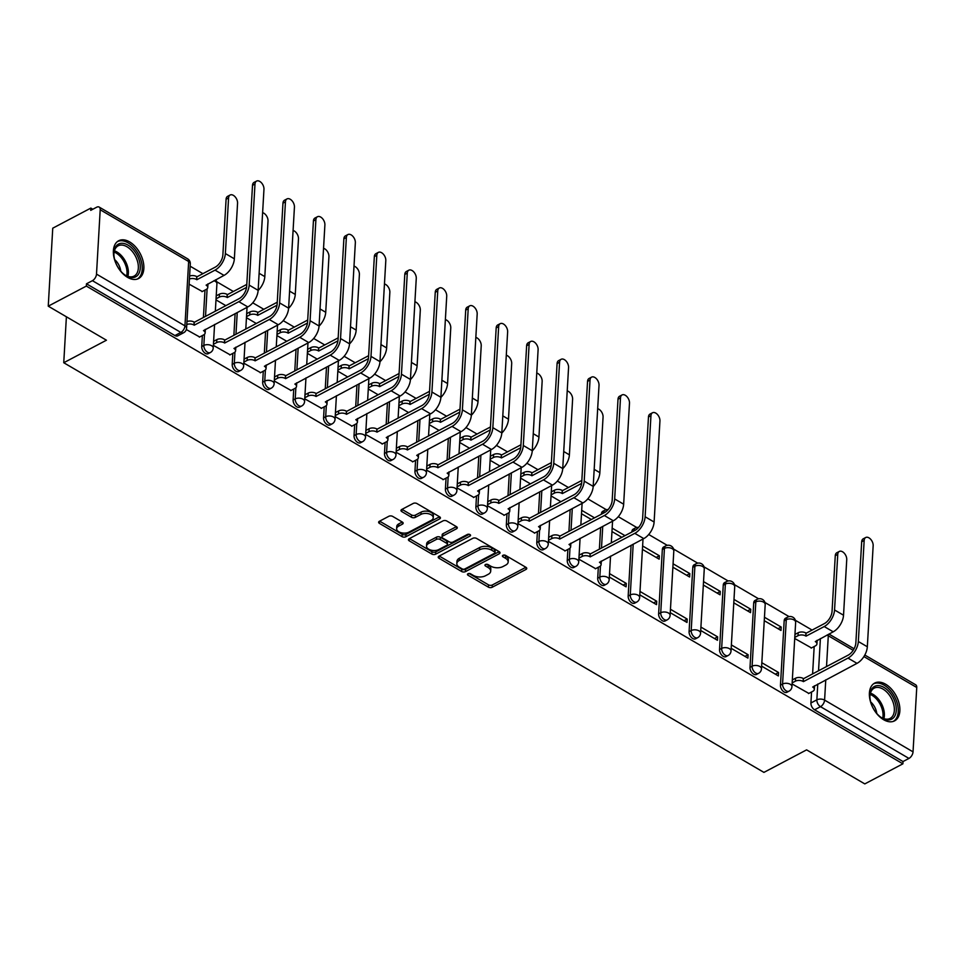 <?xml version="1.0" encoding="UTF-8"?>
<svg xmlns="http://www.w3.org/2000/svg" width="965" height="965" viewBox="0 0 965 965"><rect width="100%" height="100%" fill="white"/><g stroke="black" fill="none" stroke-linecap="round" stroke-linejoin="round"><path stroke-width="1.45" d="M467.989 573.741A1.882 1.049 -176.7 0 0 467.458 574.416A1.882 1.049 -176.7 0 0 468.013 575.224L488.374 587.142A2.69 1.496 -176.7 0 0 492.174 587.263L525.997 569.434A2.69 1.496 -176.7 0 0 526.757 568.469A2.69 1.496 -176.7 0 0 525.961 567.323L505.6 555.406A1.882 1.049 -176.7 0 0 502.934 555.309A1.882 1.049 -176.7 0 0 502.403 555.997A1.882 1.049 -176.7 0 0 502.958 556.793L505.6 558.337A8.601 4.777 -176.7 0 1 508.169 562.004A8.601 4.777 -176.7 0 1 505.72 565.092L502.898 566.576A8.601 4.777 -176.7 0 1 490.751 566.166L488.121 564.621A1.882 1.049 -176.7 0 0 485.467 564.525A1.882 1.049 -176.7 0 0 484.925 565.213A1.882 1.049 -176.7 0 0 485.492 566.009L488.121 567.553A8.601 4.777 -176.7 0 1 490.69 571.22A8.601 4.777 -176.7 0 1 488.242 574.308L485.431 575.791A8.601 4.777 -176.7 0 1 473.284 575.381L470.643 573.837A1.882 1.049 -176.7 0 0 467.989 573.741M883.614 719.709A21.351 13.076 62.2 0 0 894.591 720.855A21.351 13.076 62.2 0 0 899.115 703.497A21.351 13.076 62.2 0 0 885.653 684.233A21.351 13.076 62.2 0 0 874.676 683.087A21.351 13.076 62.2 0 0 870.153 700.457A21.351 13.076 62.2 0 0 883.614 719.709M127.597 277.377A21.351 13.076 62.2 0 0 138.574 278.535A21.351 13.076 62.2 0 0 143.097 261.165A21.351 13.076 62.2 0 0 129.636 241.913A21.351 13.076 62.2 0 0 118.659 240.755A21.351 13.076 62.2 0 0 114.135 258.125A21.351 13.076 62.2 0 0 127.597 277.377M392.671 516.408A2.69 1.496 -176.7 0 0 388.871 516.275L379.39 521.281A2.69 1.496 -176.7 0 0 378.618 522.246A2.69 1.496 -176.7 0 0 379.426 523.392L402.043 536.624A2.69 1.496 -176.7 0 0 405.831 536.757L439.654 518.917A2.69 1.496 -176.7 0 0 440.426 517.952A2.69 1.496 -176.7 0 0 439.618 516.806L417.001 503.573A2.69 1.496 -176.7 0 0 413.213 503.441L401.742 509.484A2.69 1.496 -176.7 0 0 400.982 510.449A2.69 1.496 -176.7 0 0 401.778 511.595L411.464 517.264A2.69 1.496 -176.7 0 0 415.252 517.397L420.945 514.393A7.189 3.993 -176.7 0 1 428.882 513.838A7.189 3.993 -176.7 0 1 433.249 517.807A7.189 3.993 -176.7 0 1 431.198 520.388L408.931 532.137A7.189 3.993 -176.7 0 1 400.982 532.692A7.189 3.993 -176.7 0 1 396.627 528.724A7.189 3.993 -176.7 0 1 398.678 526.142L402.381 524.176A2.69 1.496 -176.7 0 0 403.153 523.211A2.69 1.496 -176.7 0 0 402.345 522.065L392.671 516.408M902.89 763.822L864.797 783.906L806.607 749.865L763.918 772.386L63.75 362.731L106.439 340.211L48.25 306.17L86.343 286.086L902.89 763.822L903.011 761.554L908.946 758.418L820.503 706.67A5.476 3.353 -117.8 0 1 816.86 699.842L817.765 684.04M438.991 556.154A2.69 1.496 -176.7 0 0 438.219 557.119A2.69 1.496 -176.7 0 0 439.027 558.265L461.644 571.497A2.69 1.496 -176.7 0 0 465.444 571.63L499.255 553.789A2.69 1.496 -176.7 0 0 500.027 552.824A2.69 1.496 -176.7 0 0 499.219 551.678L476.601 538.446A2.69 1.496 -176.7 0 0 472.814 538.313L438.991 556.154M431.838 554.055L409.22 540.822A2.69 1.496 -176.7 0 1 408.424 539.676A2.69 1.496 -176.7 0 1 409.184 538.711L443.007 520.883A2.69 1.496 -176.7 0 1 446.807 521.016L456.481 526.673A2.69 1.496 -176.7 0 1 457.289 527.819A2.69 1.496 -176.7 0 1 456.517 528.784L442.802 536.021A2.69 1.496 -176.7 0 0 442.042 536.986A2.69 1.496 -176.7 0 0 442.839 538.132L449.268 541.884A2.69 1.496 -176.7 0 0 453.055 542.016L467.337 534.489A1.882 1.049 -176.7 0 1 469.412 534.345A1.882 1.049 -176.7 0 1 470.558 535.382A1.882 1.049 -176.7 0 1 470.015 536.058L435.637 554.187A2.69 1.496 -176.7 0 1 431.838 554.055L431.97 551.787L409.425 538.591M48.25 306.17L52.749 228.186L90.843 208.09L92.821 209.26M812.096 630.085L795.401 620.314M789.068 616.611L764.943 602.498M758.611 598.795L734.486 584.681M728.153 580.978L704.028 566.853M697.695 563.15L673.57 549.037M667.237 545.334L648.721 534.501M636.779 527.505L618.263 516.673M606.322 509.689L587.806 498.857M568.421 487.518L557.348 481.04M537.963 469.69L526.878 463.212M507.506 451.873L496.42 445.396M477.036 434.057L465.962 427.567M446.578 416.229L435.505 409.751M416.12 398.412L405.047 391.935M385.662 380.596L374.589 374.106M355.204 362.768L344.131 356.29M324.747 344.951L313.673 338.462M294.289 327.123L283.203 320.645M263.831 309.307L252.746 302.829M233.373 291.49L216.679 281.72M202.903 273.662L190.153 266.207M86.343 286.086L86.476 283.807L92.411 280.682A5.476 3.088 -59.7 0 0 96.5 274.108L100.203 209.767A5.476 3.088 -59.7 0 0 99.142 207.065A5.476 3.088 -59.7 0 0 96.645 207.234L90.71 210.37L90.843 208.09M903.011 761.554L814.569 709.794A5.476 3.353 -117.8 0 1 810.926 702.966L811.553 691.989M812.602 673.908L814.183 646.514M864.809 655.03L915.689 684.8A5.476 3.088 120.3 0 1 916.75 687.502L913.035 751.856A5.476 3.088 120.3 0 1 908.946 758.418M761.638 666.139L778.369 675.934L778.574 672.521L775.402 674.185M764.256 620.664L780.999 630.459L781.192 627.045L778.019 628.722M731.18 648.323L747.911 658.106L748.104 654.704L744.944 656.369M733.798 602.848L750.529 612.63L750.734 609.229L747.561 610.893M700.723 630.495L717.453 640.29L717.646 636.876L714.486 638.553M703.34 585.019L720.071 594.814L720.276 591.4L717.104 593.077M670.253 612.678L686.996 622.461L687.189 619.06L684.016 620.724M672.882 567.203L689.613 576.998L689.818 573.584L686.646 575.261M639.795 594.85L656.538 604.645L656.731 601.231L653.558 602.908M642.425 549.387L659.155 559.169L659.348 555.768L656.188 557.432M609.337 577.034L626.08 586.829L626.273 583.415L623.101 585.092M578.879 559.218L595.634 568.662M548.422 541.389L565.176 550.846M517.964 523.573L534.719 533.018M487.506 505.744L504.261 515.201M457.048 487.928L473.803 497.385M426.59 470.112L443.345 479.557M396.12 452.283L412.875 461.74M365.663 434.467L382.417 443.912M335.205 416.639L351.96 426.096M304.747 398.822L321.502 408.279M274.289 381.006L291.044 390.451M243.831 363.178L260.586 372.635M213.374 345.361L230.128 354.818M186.329 329.548L199.671 336.99M189.128 284.168L202.288 291.514M201.733 346.544L203.844 345.434A5.476 3.353 -117.8 0 0 206.003 351.031A5.476 3.353 -117.8 0 0 210.31 352.563L208.199 353.673A5.476 3.353 62.2 0 1 203.892 352.141A5.476 3.353 62.2 0 1 201.733 346.544L202.373 335.567M203.41 317.485L204.99 290.091M232.203 364.372L234.302 363.262A5.476 3.353 -117.8 0 0 236.461 368.859A5.476 3.353 -117.8 0 0 240.768 370.379L238.657 371.501A5.476 3.353 62.2 0 1 234.35 369.969A5.476 3.353 62.2 0 1 232.203 364.372L232.83 353.383M233.88 335.313L235.122 313.625M262.661 382.188L264.76 381.079A5.476 3.353 -117.8 0 0 266.919 386.675A5.476 3.353 -117.8 0 0 271.225 388.207L269.114 389.317A5.476 3.353 62.2 0 1 264.808 387.785A5.476 3.353 62.2 0 1 262.661 382.188L263.288 371.211M264.338 353.13L265.58 331.441M293.119 400.005L295.218 398.895A5.476 3.353 -117.8 0 0 297.377 404.492A5.476 3.353 -117.8 0 0 301.683 406.024L299.572 407.133A5.476 3.353 62.2 0 1 295.278 405.602A5.476 3.353 62.2 0 1 293.119 400.005L293.746 389.028M294.795 370.946L296.038 349.27M323.577 417.833L325.688 416.723A5.476 3.353 -117.8 0 0 327.835 422.32A5.476 3.353 -117.8 0 0 332.141 423.852L330.03 424.962A5.476 3.353 62.2 0 1 325.736 423.43A5.476 3.353 62.2 0 1 323.577 417.833L324.204 406.844M325.253 388.774L326.508 367.086M354.034 435.649L356.145 434.54A5.476 3.353 -117.8 0 0 358.292 440.137A5.476 3.353 -117.8 0 0 362.599 441.668L360.5 442.778A5.476 3.353 62.2 0 1 356.194 441.246A5.476 3.353 62.2 0 1 354.034 435.649L354.674 424.672M355.711 406.591L356.966 384.902M384.492 453.478L386.603 452.368A5.476 3.353 -117.8 0 0 388.75 457.965A5.476 3.353 -117.8 0 0 393.057 459.485L390.958 460.594A5.476 3.353 62.2 0 1 386.651 459.075A5.476 3.353 62.2 0 1 384.492 453.478L385.131 442.489M386.169 424.419L387.423 402.731M414.95 471.294L417.061 470.184A5.476 3.353 -117.8 0 0 419.22 475.781A5.476 3.353 -117.8 0 0 423.514 477.313L421.416 478.423A5.476 3.353 62.2 0 1 417.109 476.891A5.476 3.353 62.2 0 1 414.95 471.294L415.589 460.317M416.627 442.235L417.881 420.547M445.408 489.11L447.519 488.001A5.476 3.353 -117.8 0 0 449.678 493.598A5.476 3.353 -117.8 0 0 453.972 495.129L451.873 496.239A5.476 3.353 62.2 0 1 447.567 494.707A5.476 3.353 62.2 0 1 445.408 489.11L446.047 478.133M447.084 460.052L448.339 438.363M475.878 506.939L477.977 505.829A5.476 3.353 -117.8 0 0 480.136 511.426A5.476 3.353 -117.8 0 0 484.442 512.958L482.331 514.068A5.476 3.353 62.2 0 1 478.025 512.536A5.476 3.353 62.2 0 1 475.878 506.939L476.505 495.95M477.542 477.88L478.797 456.192M506.336 524.755L508.434 523.645A5.476 3.353 -117.8 0 0 510.594 529.242A5.476 3.353 -117.8 0 0 514.9 530.774L512.789 531.884A5.476 3.353 62.2 0 1 508.483 530.352A5.476 3.353 62.2 0 1 506.336 524.755L506.963 513.778M508.012 495.696L509.255 474.008M536.793 542.583L538.892 541.462A5.476 3.353 -117.8 0 0 541.051 547.058A5.476 3.353 -117.8 0 0 545.358 548.59L543.247 549.7A5.476 3.353 62.2 0 1 538.94 548.18A5.476 3.353 62.2 0 1 536.793 542.583L537.421 531.594M538.47 513.513L539.712 491.836M567.251 560.4L569.35 559.29A5.476 3.353 -117.8 0 0 571.509 564.887A5.476 3.353 -117.8 0 0 575.816 566.419L573.705 567.529A5.476 3.353 62.2 0 1 569.41 565.997A5.476 3.353 62.2 0 1 567.251 560.4L567.878 549.411M568.928 531.341L570.17 509.653M597.709 578.216L599.82 577.106A5.476 3.353 -117.8 0 0 601.967 582.703A5.476 3.353 -117.8 0 0 606.273 584.235L604.162 585.345A5.476 3.353 62.2 0 1 599.868 583.813A5.476 3.353 62.2 0 1 597.709 578.216L598.336 567.239M599.386 549.157L600.64 527.469M601.4 514.212L603.523 512.765A5.476 3.353 -117.8 0 1 604.874 510.208L602.775 511.317A5.476 3.353 62.2 0 0 601.424 513.875M628.167 596.044L630.278 594.935A5.476 3.353 -117.8 0 0 632.425 600.532A5.476 3.353 -117.8 0 0 636.731 602.063L634.632 603.173A5.476 3.353 62.2 0 1 630.326 601.641A5.476 3.353 62.2 0 1 628.167 596.044L631.098 545.297M631.858 532.029L633.981 530.581A5.476 3.353 -117.8 0 1 635.332 528.024L633.233 529.134A5.476 3.353 62.2 0 0 631.882 531.691M658.625 613.861L660.736 612.751A5.476 3.353 -117.8 0 0 662.883 618.348A5.476 3.353 -117.8 0 0 667.189 619.88L665.09 620.99A5.476 3.353 62.2 0 1 660.784 619.458A5.476 3.353 62.2 0 1 658.625 613.861L662.34 549.519L664.439 548.409A5.476 3.353 -117.8 0 1 665.79 545.852L663.691 546.962A5.476 3.353 62.2 0 0 662.34 549.519M689.082 631.677L691.193 630.567A5.476 3.353 -117.8 0 0 693.352 636.164A5.476 3.353 -117.8 0 0 697.647 637.696L695.548 638.806A5.476 3.353 62.2 0 1 691.242 637.274A5.476 3.353 62.2 0 1 689.082 631.677L692.798 567.336L694.897 566.226A5.476 3.353 -117.8 0 1 696.248 563.669L694.149 564.778A5.476 3.353 62.2 0 0 692.798 567.336M719.54 649.505L721.651 648.396A5.476 3.353 -117.8 0 0 723.81 653.993A5.476 3.353 -117.8 0 0 728.105 655.525L726.006 656.634A5.476 3.353 62.2 0 1 721.699 655.102A5.476 3.353 62.2 0 1 719.54 649.505L723.255 585.164L725.366 584.054A5.476 3.353 -117.8 0 1 726.717 581.485L724.606 582.607A5.476 3.353 62.2 0 0 723.255 585.164M750.01 667.322L752.109 666.212A5.476 3.353 -117.8 0 0 754.268 671.809A5.476 3.353 -117.8 0 0 758.574 673.341L756.464 674.451A5.476 3.353 62.2 0 1 752.157 672.919A5.476 3.353 62.2 0 1 750.01 667.322L753.713 602.98L755.824 601.87A5.476 3.353 -117.8 0 1 757.175 599.313L755.064 600.423A5.476 3.353 62.2 0 0 753.713 602.98M780.468 685.15L782.567 684.04A5.476 3.353 -117.8 0 0 784.726 689.637A5.476 3.353 -117.8 0 0 789.032 691.157L786.921 692.279A5.476 3.353 62.2 0 1 782.615 690.747A5.476 3.353 62.2 0 1 780.468 685.15L784.171 620.797L786.282 619.687A5.476 3.353 -117.8 0 1 787.633 617.13L785.522 618.239A5.476 3.353 62.2 0 0 784.171 620.797M63.75 362.731L66.392 316.785M792.096 683.956L808.851 693.413M794.714 638.48L811.469 647.937M781.192 627.045L764.449 617.25M750.734 609.229L733.991 599.434M720.276 591.4L703.533 581.618M689.818 573.584L673.075 563.789M659.348 555.768L642.618 545.973M624.994 535.659L612.16 528.144M594.524 517.831L581.702 510.328M86.476 283.807L174.918 335.555A5.476 3.353 62.2 0 0 177.741 335.856L183.676 332.72A5.476 3.353 -117.8 0 1 180.853 332.43L92.411 280.682M778.574 672.521L761.831 662.726M748.104 654.704L731.374 644.909M717.646 636.876L700.916 627.081M687.189 619.06L670.458 609.265M656.731 601.231L640 591.448M626.273 583.415L609.542 573.62M611.967 531.558L621.822 537.324M581.497 513.742L591.364 519.508M551.039 495.913L560.906 501.691M520.581 478.097L530.448 483.863M490.124 460.281L499.979 466.047M459.666 442.453L469.521 448.218M429.208 424.636L439.063 430.402M398.75 406.808L408.605 412.586M368.292 388.992L378.147 394.757M337.834 371.175L347.69 376.941M307.365 353.347L317.232 359.113M276.907 335.531L286.774 341.296M246.449 317.702L256.304 323.48M215.991 299.886L225.846 305.652M490.69 571.22L490.823 568.94A8.601 4.777 -176.7 0 0 488.254 565.273L488.121 567.553M486.541 564.272L488.254 565.273M508.169 562.004L508.302 559.724A8.601 4.777 -176.7 0 0 505.732 556.057L505.6 558.337M504.007 555.056L505.732 556.057M469.062 573.487L488.507 584.862A2.69 1.496 -176.7 0 0 492.307 584.995L525.889 567.287M439.22 556.033L461.777 569.217A2.69 1.496 -176.7 0 0 465.564 569.35L499.158 551.642M462.163 568.88A1.882 1.049 -176.7 0 0 464.816 568.964L494.514 553.307A1.882 1.049 -176.7 0 0 495.045 552.631A1.882 1.049 -176.7 0 0 494.478 551.835L491.704 550.207A8.601 4.777 -176.7 0 0 479.557 549.785L459.268 560.484A8.601 4.777 -176.7 0 0 456.819 563.584A8.601 4.777 -176.7 0 0 459.388 567.251L462.163 568.88M495.045 552.631L495.178 550.364A1.882 1.049 -176.7 0 0 494.611 549.555L494.478 551.835M456.819 563.584L456.952 561.304A8.601 4.777 -176.7 0 1 459.4 558.216L479.689 547.517A8.601 4.777 -176.7 0 1 491.836 547.927L494.611 549.555M456.421 526.637L442.935 533.742A2.69 1.496 -176.7 0 0 442.175 534.707L442.042 536.986M469.195 534.284L435.77 551.92L435.637 554.187M428.569 543.524A7.189 3.993 -176.7 0 0 426.518 546.106A7.189 3.993 -176.7 0 0 430.873 550.086A7.189 3.993 -176.7 0 0 438.822 549.519L446.674 545.382A2.69 1.496 -176.7 0 0 447.434 544.417A2.69 1.496 -176.7 0 0 446.626 543.271L440.209 539.519A2.69 1.496 -176.7 0 0 436.421 539.387L428.569 543.524L428.701 541.256A7.189 3.993 -176.7 0 0 426.651 543.838L426.518 546.106M447.434 544.417L447.567 542.149A2.69 1.496 -176.7 0 0 446.759 541.003L446.626 543.271M428.701 541.256L436.542 537.119A2.69 1.496 -176.7 0 1 440.342 537.24L446.759 541.003M431.97 551.787A2.69 1.496 -176.7 0 0 435.77 551.92M396.627 528.724L396.76 526.444A7.189 3.993 -176.7 0 1 398.81 523.862L402.284 522.029M433.249 517.807L433.369 515.539A7.189 3.993 -176.7 0 0 429.015 511.559A7.189 3.993 -176.7 0 0 421.078 512.125L420.945 514.393M401.983 509.363L411.597 514.984A2.69 1.496 -176.7 0 0 415.384 515.117L421.078 512.125M379.619 521.16L402.176 534.345A2.69 1.496 -176.7 0 0 405.963 534.477L439.558 516.77M811.155 648.106L815.389 645.875A5.476 3.04 -176.7 0 0 816.945 643.908A5.476 3.04 -176.7 0 0 815.316 641.568L833.205 631.81A13.824 7.78 -59.7 0 0 843.531 615.224L846.739 559.64A6.297 3.86 62.2 0 0 844.254 553.198A6.297 3.86 62.2 0 0 839.309 551.437A6.297 3.86 62.2 0 0 837.753 554.38L835.268 555.695A6.297 3.86 -117.8 0 1 836.824 552.752L839.309 551.437M794.955 634.451L798.176 632.75A5.476 3.04 3.3 0 1 805.92 633.016L806.04 636.14L824.219 626.55A13.824 7.78 -59.7 0 0 834.556 609.976L837.753 554.38M806.04 636.14L805.739 635.971A5.476 3.04 -176.7 0 0 798.007 635.706L794.774 637.407M835.268 555.695L832.059 611.279A10.265 5.778 120.3 0 1 824.387 623.595L806.209 633.185M817.041 640.326A5.476 3.04 3.3 0 1 817.114 640.953L816.945 643.908M808.537 693.582L812.771 691.35A5.476 3.04 -176.7 0 0 814.327 689.372A5.476 3.04 -176.7 0 0 812.687 687.044L856.992 663.353A13.824 7.78 -59.7 0 0 867.33 646.767L873.156 545.707A6.297 3.86 62.2 0 0 870.671 539.266A6.297 3.86 62.2 0 0 865.726 537.505A6.297 3.86 62.2 0 0 864.17 540.448L861.685 541.763A6.297 3.86 -117.8 0 1 863.241 538.82L865.726 537.505M792.325 679.927L795.558 678.226A5.476 3.04 3.3 0 1 803.29 678.492L803.411 681.616L848.018 658.094A13.824 7.78 -59.7 0 0 858.343 641.52L864.17 540.448M861.685 541.763L855.859 642.823A10.265 5.778 120.3 0 1 848.187 655.139L803.592 678.66M814.424 685.801A5.476 3.04 3.3 0 1 814.496 686.417L814.327 689.372M803.411 681.616L803.121 681.447A5.476 3.04 -176.7 0 0 795.389 681.181L795.558 678.226M792.156 682.882L795.389 681.181M894.073 717.128A18.48 11.315 -117.8 0 1 880.792 717.2A18.48 11.315 -117.8 0 1 869.899 696.537A18.48 11.315 -117.8 0 1 872.131 688.431A18.48 11.315 -117.8 0 1 890.454 693.34A18.48 11.315 -117.8 0 1 894.073 717.128M880.394 716.911A17.105 10.482 62.2 0 0 890.128 718.418A17.105 10.482 62.2 0 0 892.299 716.573A17.105 10.482 62.2 0 0 890.261 696.416A17.105 10.482 62.2 0 0 874.157 688.154A17.105 10.482 62.2 0 0 871.986 689.999A17.105 10.482 62.2 0 0 869.911 697.032M893.204 721.434A21.218 12.991 62.2 0 0 895.701 719.263A21.218 12.991 62.2 0 0 893.264 694.414A21.218 12.991 62.2 0 0 873.409 683.908M876.787 713.497A12.183 7.455 62.2 0 0 870.683 701.941M138.055 274.808A18.48 11.315 -117.8 0 1 124.787 274.88A18.48 11.315 -117.8 0 1 113.882 254.205A18.48 11.315 -117.8 0 1 116.114 246.099A18.48 11.315 -117.8 0 1 134.437 251.021A18.48 11.315 -117.8 0 1 138.055 274.808M124.389 274.591A17.105 10.482 62.2 0 0 134.111 276.099A17.105 10.482 62.2 0 0 136.282 274.253A17.105 10.482 62.2 0 0 134.244 254.084A17.105 10.482 62.2 0 0 118.152 245.822A17.105 10.482 62.2 0 0 115.969 247.667A17.105 10.482 62.2 0 0 113.894 254.7M137.187 279.102A21.218 12.991 62.2 0 0 139.684 276.931A21.218 12.991 62.2 0 0 137.247 252.094A21.218 12.991 62.2 0 0 117.404 241.588M120.77 271.177A12.183 7.455 62.2 0 0 114.678 259.609M593.186 486.505A13.824 7.78 -59.7 0 0 599.856 472.657L603.065 417.073A6.297 3.86 62.2 0 0 597.673 408.702M551.28 491.885L554.513 490.184A5.476 3.04 3.3 0 1 562.245 490.449L562.366 493.573L580.544 483.984A13.824 7.78 -59.7 0 0 581.63 483.344M562.366 493.573L562.076 493.405A5.476 3.04 -176.7 0 0 554.332 493.139L551.099 494.84M581.847 480.329A10.265 5.778 120.3 0 1 580.713 481.028L562.535 490.618M562.728 468.688A13.824 7.78 -59.7 0 0 569.398 454.841L572.607 399.245A6.297 3.86 62.2 0 0 567.215 390.885M520.811 474.068L524.043 472.368A5.476 3.04 3.3 0 1 531.787 472.633L531.908 475.757L550.086 466.167A13.824 7.78 -59.7 0 0 551.172 465.516M531.908 475.757L531.606 475.588A5.476 3.04 -176.7 0 0 523.874 475.323L520.642 477.024M551.389 462.512A10.265 5.778 120.3 0 1 550.255 463.212L532.077 472.802M532.27 450.86A13.824 7.78 -59.7 0 0 538.94 437.012L542.149 381.428A6.297 3.86 62.2 0 0 536.757 373.057M490.353 456.24L493.585 454.539A5.476 3.04 3.3 0 1 501.318 454.805L501.45 457.929L519.628 448.339A13.824 7.78 -59.7 0 0 520.714 447.7M501.45 457.929L501.149 457.76A5.476 3.04 -176.7 0 0 493.417 457.494L490.184 459.195M520.931 444.696A10.265 5.778 120.3 0 1 519.797 445.384L501.619 454.973M501.812 433.044A13.824 7.78 -59.7 0 0 508.483 419.196L511.691 363.6A6.297 3.86 62.2 0 0 506.299 355.241M459.895 438.424L463.128 436.723A5.476 3.04 3.3 0 1 470.86 436.988L470.98 440.112L489.171 430.523A13.824 7.78 -59.7 0 0 490.256 429.883M470.98 440.112L470.691 439.944A5.476 3.04 -176.7 0 0 462.959 439.678L459.726 441.379M490.461 426.868A10.265 5.778 120.3 0 1 489.339 427.567L471.161 437.157M471.354 415.227A13.824 7.78 -59.7 0 0 478.025 401.38L481.221 345.784A6.297 3.86 62.2 0 0 475.842 337.412M429.437 420.607L432.67 418.894A5.476 3.04 3.3 0 1 440.402 419.16L440.522 422.296L458.713 412.706A13.824 7.78 -59.7 0 0 459.798 412.055M440.522 422.296L440.233 422.115A5.476 3.04 -176.7 0 0 432.501 421.85L429.268 423.563M460.003 409.051A10.265 5.778 120.3 0 1 458.882 409.751L440.691 419.341M440.884 397.399A13.824 7.78 -59.7 0 0 447.567 383.551L450.764 327.967A6.297 3.86 62.2 0 0 445.372 319.596M398.979 402.779L402.212 401.078A5.476 3.04 3.3 0 1 409.944 401.344L410.065 404.468L428.255 394.878A13.824 7.78 -59.7 0 0 429.341 394.239M410.065 404.468L409.775 404.299A5.476 3.04 -176.7 0 0 402.043 404.033L398.81 405.734M429.546 391.223A10.265 5.778 120.3 0 1 428.424 391.923L410.234 401.512M410.427 379.583A13.824 7.78 -59.7 0 0 417.109 365.735L420.306 310.139A6.297 3.86 62.2 0 0 414.914 301.78M368.521 384.963L371.754 383.262A5.476 3.04 3.3 0 1 379.486 383.527L379.607 386.651L397.797 377.062A13.824 7.78 -59.7 0 0 398.883 376.422M379.607 386.651L379.317 386.482A5.476 3.04 -176.7 0 0 371.585 386.217L368.353 387.918M399.088 373.407A10.265 5.778 120.3 0 1 397.966 374.106L379.776 383.696M379.969 361.754A13.824 7.78 -59.7 0 0 386.639 347.919L389.848 292.323A6.297 3.86 62.2 0 0 384.456 283.951M338.064 367.134L341.296 365.433A5.476 3.04 3.3 0 1 349.028 365.699L349.149 368.823L367.339 359.233A13.824 7.78 -59.7 0 0 368.425 358.594M349.149 368.823L348.86 368.654A5.476 3.04 -176.7 0 0 341.128 368.389L337.895 370.102M368.63 355.59A10.265 5.778 120.3 0 1 367.508 356.278L349.318 365.868M349.511 343.938A13.824 7.78 -59.7 0 0 356.181 330.09L359.39 274.506A6.297 3.86 62.2 0 0 353.998 266.135M307.606 349.318L310.839 347.617A5.476 3.04 3.3 0 1 318.571 347.882L318.691 351.007L336.869 341.417A13.824 7.78 -59.7 0 0 337.955 340.778M318.691 351.007L318.402 350.838A5.476 3.04 -176.7 0 0 310.658 350.572L307.437 352.273M338.172 337.762A10.265 5.778 120.3 0 1 337.05 338.462L318.86 348.051M319.053 326.122A13.824 7.78 -59.7 0 0 325.724 312.274L328.932 256.678A6.297 3.86 62.2 0 0 323.54 248.319M277.148 331.502L280.369 329.789A5.476 3.04 3.3 0 1 288.113 330.054L288.233 333.19L306.412 323.601A13.824 7.78 -59.7 0 0 307.497 322.949M288.233 333.19L287.932 333.009A5.476 3.04 -176.7 0 0 280.2 332.744L276.967 334.457M307.714 319.946A10.265 5.778 120.3 0 1 306.581 320.645L288.402 330.235M288.595 308.293A13.824 7.78 -59.7 0 0 295.266 294.446L298.475 238.862A6.297 3.86 62.2 0 0 293.083 230.49M246.678 313.673L249.911 311.972A5.476 3.04 3.3 0 1 257.643 312.238L257.776 315.362L275.954 305.772A13.824 7.78 -59.7 0 0 277.039 305.133M257.776 315.362L257.474 315.193A5.476 3.04 -176.7 0 0 249.742 314.928L246.509 316.629M277.257 302.129A10.265 5.778 120.3 0 1 276.123 302.817L257.945 312.407M258.137 290.477A13.824 7.78 -59.7 0 0 264.808 276.629L268.017 221.033A6.297 3.86 62.2 0 0 262.625 212.674M216.22 295.857L219.453 294.156A5.476 3.04 3.3 0 1 227.185 294.422L227.318 297.546L245.496 287.956A13.824 7.78 -59.7 0 0 246.582 287.317M227.318 297.546L227.016 297.377A5.476 3.04 -176.7 0 0 219.284 297.111L216.051 298.812M246.799 284.301A10.265 5.778 120.3 0 1 245.665 285.001L227.487 294.59M201.975 291.683L206.208 289.452A5.476 3.04 -176.7 0 0 207.765 287.486A5.476 3.04 -176.7 0 0 206.124 285.145L224.025 275.387A13.824 7.78 -59.7 0 0 234.35 258.813L237.559 203.217A6.297 3.86 62.2 0 0 235.074 196.776A6.297 3.86 62.2 0 0 230.128 195.014A6.297 3.86 62.2 0 0 228.572 197.958L226.087 199.272A6.297 3.86 -117.8 0 1 227.631 196.329L230.128 195.014M189.586 276.062A5.476 3.04 3.3 0 1 196.727 276.593L196.848 279.729L215.038 270.128A13.824 7.78 -59.7 0 0 225.364 253.554L228.572 197.958M196.848 279.729L196.558 279.548A5.476 3.04 -176.7 0 0 189.417 279.018M226.087 199.272L222.879 254.869A10.265 5.778 120.3 0 1 215.207 267.172L197.029 276.762M207.861 283.915A5.476 3.04 3.3 0 1 207.933 284.53L207.765 287.486M595.321 568.831L599.555 566.6A5.476 3.04 -176.7 0 0 601.111 564.634A5.476 3.04 -176.7 0 0 599.47 562.293L643.788 538.603A13.824 7.78 -59.7 0 0 654.113 522.017L659.939 420.957A6.297 3.86 62.2 0 0 657.467 414.516A6.297 3.86 62.2 0 0 652.509 412.767A6.297 3.86 62.2 0 0 650.953 415.698L648.468 417.013A6.297 3.86 -117.8 0 1 650.024 414.069L652.509 412.767M579.109 555.177L582.341 553.476A5.476 3.04 3.3 0 1 590.073 553.741L590.206 556.865L634.801 533.343A13.824 7.78 -59.7 0 0 645.127 516.77L650.953 415.698M648.468 417.013L642.642 518.084A10.265 5.778 120.3 0 1 634.97 530.388L590.375 553.91M601.207 561.063A5.476 3.04 3.3 0 1 601.279 561.678L601.111 564.634M590.206 556.865L589.905 556.696A5.476 3.04 -176.7 0 0 582.172 556.431L582.341 553.476M578.94 558.132L582.172 556.431M564.863 551.015L569.097 548.783A5.476 3.04 -176.7 0 0 570.653 546.805A5.476 3.04 -176.7 0 0 569.012 544.477L613.33 520.786A13.824 7.78 -59.7 0 0 623.655 504.2L629.482 403.141A6.297 3.86 62.2 0 0 626.997 396.699A6.297 3.86 62.2 0 0 622.051 394.938A6.297 3.86 62.2 0 0 620.495 397.882L618.01 399.196A6.297 3.86 -117.8 0 1 619.566 396.253L622.051 394.938M548.651 537.36L551.884 535.659A5.476 3.04 3.3 0 1 559.616 535.925L559.736 539.049L604.343 515.527A13.824 7.78 -59.7 0 0 614.669 498.941L620.495 397.882M618.01 399.196L612.184 500.256A10.265 5.778 120.3 0 1 604.512 512.572L559.917 536.094M570.749 543.235A5.476 3.04 3.3 0 1 570.822 543.85L570.653 546.805M559.736 539.049L559.447 538.88A5.476 3.04 -176.7 0 0 551.715 538.615L551.884 535.659M548.482 540.316L551.715 538.615M534.405 533.187L538.639 530.955A5.476 3.04 -176.7 0 0 540.195 528.989A5.476 3.04 -176.7 0 0 538.554 526.649L582.86 502.958A13.824 7.78 -59.7 0 0 593.198 486.384L599.024 385.312A6.297 3.86 62.2 0 0 596.539 378.883A6.297 3.86 62.2 0 0 591.593 377.122A6.297 3.86 62.2 0 0 590.037 380.065L587.552 381.368A6.297 3.86 -117.8 0 1 589.108 378.437L591.593 377.122M518.193 519.544L521.426 517.831A5.476 3.04 3.3 0 1 529.158 518.096L529.278 521.233L573.885 497.711A13.824 7.78 -59.7 0 0 584.211 481.125L590.037 380.065M587.552 381.368L581.726 482.44A10.265 5.778 120.3 0 1 574.054 494.756L529.447 518.277M540.291 525.418A5.476 3.04 3.3 0 1 540.364 526.034L540.195 528.989M529.278 521.233L528.989 521.052A5.476 3.04 -176.7 0 0 521.257 520.786L521.426 517.831M518.024 522.499L521.257 520.786M503.947 515.37L508.169 513.139A5.476 3.04 -176.7 0 0 509.737 511.173A5.476 3.04 -176.7 0 0 508.097 508.832L552.402 485.142A13.824 7.78 -59.7 0 0 562.74 468.556L568.566 367.496A6.297 3.86 62.2 0 0 566.081 361.055A6.297 3.86 62.2 0 0 561.135 359.294A6.297 3.86 62.2 0 0 559.579 362.237L557.095 363.552A6.297 3.86 -117.8 0 1 558.651 360.608L561.135 359.294M487.735 501.716L490.968 500.015A5.476 3.04 3.3 0 1 498.7 500.28L498.821 503.404L543.428 479.882A13.824 7.78 -59.7 0 0 553.753 463.309L559.579 362.237M557.095 363.552L551.268 464.611A10.265 5.778 120.3 0 1 543.597 476.927L498.989 500.449M509.834 507.59A5.476 3.04 3.3 0 1 509.906 508.217L509.737 511.173M498.821 503.404L498.531 503.235A5.476 3.04 -176.7 0 0 490.799 502.97L490.968 500.015M487.566 504.671L490.799 502.97M473.489 497.542L477.711 495.31A5.476 3.04 -176.7 0 0 479.279 493.344A5.476 3.04 -176.7 0 0 477.639 491.016L521.944 467.313A13.824 7.78 -59.7 0 0 532.27 450.739L538.108 349.68A6.297 3.86 62.2 0 0 535.623 343.238A6.297 3.86 62.2 0 0 530.678 341.477A6.297 3.86 62.2 0 0 529.122 344.421L526.637 345.735A6.297 3.86 -117.8 0 1 528.181 342.792L530.678 341.477M457.277 483.899L460.51 482.198A5.476 3.04 3.3 0 1 468.242 482.464L468.363 485.588L512.97 462.066A13.824 7.78 -59.7 0 0 523.295 445.48L529.122 344.421M526.637 345.735L520.811 446.795A10.265 5.778 120.3 0 1 513.139 459.111L468.532 482.633M479.364 489.774A5.476 3.04 3.3 0 1 479.448 490.389L479.279 493.344M468.363 485.588L468.073 485.419A5.476 3.04 -176.7 0 0 460.341 485.154L460.51 482.198M457.108 486.855L460.341 485.154M443.019 479.726L447.253 477.494A5.476 3.04 -176.7 0 0 448.822 475.528A5.476 3.04 -176.7 0 0 447.181 473.188L491.487 449.497A13.824 7.78 -59.7 0 0 501.812 432.923L507.638 331.851A6.297 3.86 62.2 0 0 505.165 325.422A6.297 3.86 62.2 0 0 500.22 323.661A6.297 3.86 62.2 0 0 498.664 326.604L496.179 327.907A6.297 3.86 -117.8 0 1 497.723 324.964L500.22 323.661M426.82 466.071L430.052 464.37A5.476 3.04 3.3 0 1 437.784 464.635L437.905 467.76L482.5 444.238A13.824 7.78 -59.7 0 0 492.838 427.664L498.664 326.604M496.179 327.907L490.341 428.979A10.265 5.778 120.3 0 1 482.681 441.282L438.074 464.804M448.906 471.957A5.476 3.04 3.3 0 1 448.99 472.573L448.822 475.528M437.905 467.76L437.615 467.591A5.476 3.04 -176.7 0 0 429.883 467.325L430.052 464.37M426.651 469.026L429.883 467.325M412.562 461.909L416.796 459.678A5.476 3.04 -176.7 0 0 418.352 457.7A5.476 3.04 -176.7 0 0 416.723 455.371L461.029 431.681A13.824 7.78 -59.7 0 0 471.354 415.095L477.18 314.035A6.297 3.86 62.2 0 0 474.708 307.594A6.297 3.86 62.2 0 0 469.762 305.833A6.297 3.86 62.2 0 0 468.206 308.776L465.709 310.091A6.297 3.86 -117.8 0 1 467.265 307.147L469.762 305.833M396.362 448.255L399.594 446.554A5.476 3.04 3.3 0 1 407.327 446.819L407.447 449.943L452.042 426.421A13.824 7.78 -59.7 0 0 462.38 409.848L468.206 308.776M465.709 310.091L459.883 411.15A10.265 5.778 120.3 0 1 452.211 423.466L407.616 446.988M418.448 454.129A5.476 3.04 3.3 0 1 418.533 454.744L418.352 457.7M407.447 449.943L407.158 449.774A5.476 3.04 -176.7 0 0 399.413 449.509L399.594 446.554M396.193 451.21L399.413 449.509M382.104 444.081L386.338 441.849A5.476 3.04 -176.7 0 0 387.894 439.883A5.476 3.04 -176.7 0 0 386.265 437.543L430.571 413.852A13.824 7.78 -59.7 0 0 440.896 397.278L446.723 296.207A6.297 3.86 62.2 0 0 444.25 289.777A6.297 3.86 62.2 0 0 439.292 288.016A6.297 3.86 62.2 0 0 437.748 290.96L435.251 292.274A6.297 3.86 -117.8 0 1 436.807 289.331L439.292 288.016M365.904 430.438L369.125 428.725A5.476 3.04 3.3 0 1 376.869 428.991L376.989 432.127L421.584 408.605A13.824 7.78 -59.7 0 0 431.922 392.019L437.748 290.96M435.251 292.274L429.425 393.334A10.265 5.778 120.3 0 1 421.753 405.65L377.158 429.172M387.99 436.313A5.476 3.04 3.3 0 1 388.063 436.928L387.894 439.883M376.989 432.127L376.688 431.946A5.476 3.04 -176.7 0 0 368.956 431.681L369.125 428.725M365.723 433.394L368.956 431.681M351.646 426.265L355.88 424.033A5.476 3.04 -176.7 0 0 357.436 422.067A5.476 3.04 -176.7 0 0 355.796 419.727L400.113 396.036A13.824 7.78 -59.7 0 0 410.439 379.45L416.265 278.39A6.297 3.86 62.2 0 0 413.792 271.949A6.297 3.86 62.2 0 0 408.834 270.188A6.297 3.86 62.2 0 0 407.278 273.131L404.793 274.446A6.297 3.86 -117.8 0 1 406.349 271.503L408.834 270.188M335.434 412.61L338.667 410.909A5.476 3.04 3.3 0 1 346.399 411.174L346.531 414.299L391.127 390.777A13.824 7.78 -59.7 0 0 401.452 374.203L407.278 273.131M404.793 274.446L398.967 375.518A10.265 5.778 120.3 0 1 391.295 387.821L346.7 411.343M357.532 418.484A5.476 3.04 3.3 0 1 357.605 419.112L357.436 422.067M346.531 414.299L346.23 414.13A5.476 3.04 -176.7 0 0 338.498 413.864L338.667 410.909M335.265 415.565L338.498 413.864M321.188 408.436L325.422 406.205A5.476 3.04 -176.7 0 0 326.978 404.239A5.476 3.04 -176.7 0 0 325.338 401.91L369.655 378.22A13.824 7.78 -59.7 0 0 379.981 361.634L385.807 260.574A6.297 3.86 62.2 0 0 383.322 254.133A6.297 3.86 62.2 0 0 378.377 252.372A6.297 3.86 62.2 0 0 376.82 255.315L374.336 256.63A6.297 3.86 -117.8 0 1 375.892 253.686L378.377 252.372M304.976 394.794L308.209 393.093A5.476 3.04 3.3 0 1 315.941 393.358L316.074 396.482L360.669 372.96A13.824 7.78 -59.7 0 0 370.994 356.375L376.82 255.315M374.336 256.63L368.509 357.689A10.265 5.778 120.3 0 1 360.838 370.005L316.243 393.527M327.075 400.668A5.476 3.04 3.3 0 1 327.147 401.283L326.978 404.239M316.074 396.482L315.772 396.313A5.476 3.04 -176.7 0 0 308.04 396.048L308.209 393.093M304.807 397.749L308.04 396.048M290.73 390.62L294.964 388.388A5.476 3.04 -176.7 0 0 296.52 386.422A5.476 3.04 -176.7 0 0 294.88 384.082L339.185 360.391A13.824 7.78 -59.7 0 0 349.523 343.817L355.349 242.746A6.297 3.86 62.2 0 0 352.864 236.316A6.297 3.86 62.2 0 0 347.919 234.555A6.297 3.86 62.2 0 0 346.363 237.499L343.878 238.801A6.297 3.86 -117.8 0 1 345.434 235.87L347.919 234.555M274.518 376.977L277.751 375.264A5.476 3.04 3.3 0 1 285.483 375.53L285.604 378.654L330.211 355.132A13.824 7.78 -59.7 0 0 340.536 338.558L346.363 237.499M343.878 238.801L338.052 339.873A10.265 5.778 120.3 0 1 330.38 352.177L285.785 375.699M296.617 382.852A5.476 3.04 3.3 0 1 296.689 383.467L296.52 386.422M285.604 378.654L285.314 378.485A5.476 3.04 -176.7 0 0 277.582 378.22L277.751 375.264M274.35 379.933L277.582 378.22M260.273 372.804L264.494 370.572A5.476 3.04 -176.7 0 0 266.063 368.594A5.476 3.04 -176.7 0 0 264.422 366.266L308.728 342.575A13.824 7.78 -59.7 0 0 319.065 325.989L324.891 224.929A6.297 3.86 62.2 0 0 322.406 218.488A6.297 3.86 62.2 0 0 317.461 216.727A6.297 3.86 62.2 0 0 315.905 219.67L313.42 220.985A6.297 3.86 -117.8 0 1 314.976 218.042L317.461 216.727M244.061 359.149L247.293 357.448A5.476 3.04 3.3 0 1 255.025 357.713L255.146 360.838L299.753 337.316A13.824 7.78 -59.7 0 0 310.079 320.742L315.905 219.67M313.42 220.985L307.594 322.045A10.265 5.778 120.3 0 1 299.922 334.36L255.315 357.882M266.159 365.023A5.476 3.04 3.3 0 1 266.231 365.639L266.063 368.594M255.146 360.838L254.857 360.669A5.476 3.04 -176.7 0 0 247.124 360.403L247.293 357.448M243.892 362.104L247.124 360.403M229.815 354.975L234.037 352.744A5.476 3.04 -176.7 0 0 235.605 350.778A5.476 3.04 -176.7 0 0 233.964 348.449L278.27 324.747A13.824 7.78 -59.7 0 0 288.607 308.173L294.434 207.101A6.297 3.86 62.2 0 0 291.949 200.672A6.297 3.86 62.2 0 0 287.003 198.911A6.297 3.86 62.2 0 0 285.447 201.854L282.962 203.169A6.297 3.86 -117.8 0 1 284.518 200.225L287.003 198.911M213.603 341.333L216.835 339.62A5.476 3.04 3.3 0 1 224.568 339.885L224.688 343.021L269.295 319.499A13.824 7.78 -59.7 0 0 279.621 302.913L285.447 201.854M282.962 203.169L277.136 304.228A10.265 5.778 120.3 0 1 269.464 316.544L224.857 340.066M235.701 347.207A5.476 3.04 3.3 0 1 235.774 347.822L235.605 350.778M224.688 343.021L224.399 342.84A5.476 3.04 -176.7 0 0 216.667 342.575L216.835 339.62M213.434 344.288L216.667 342.575M199.345 337.159L203.579 334.927A5.476 3.04 -176.7 0 0 205.147 332.961A5.476 3.04 -176.7 0 0 203.506 330.621L247.812 306.93A13.824 7.78 -59.7 0 0 258.137 290.344L263.964 189.285A6.297 3.86 62.2 0 0 261.491 182.843A6.297 3.86 62.2 0 0 256.545 181.094A6.297 3.86 62.2 0 0 254.989 184.026L252.504 185.34A6.297 3.86 -117.8 0 1 254.048 182.397L256.545 181.094M186.969 321.538A5.476 3.04 3.3 0 1 194.11 322.069L194.23 325.193L238.838 301.671A13.824 7.78 -59.7 0 0 249.163 285.097L254.989 184.026M252.504 185.34L246.678 286.412A10.265 5.778 120.3 0 1 239.006 298.716L194.399 322.238M205.231 329.379A5.476 3.04 3.3 0 1 205.316 330.006L205.147 332.961M194.23 325.193L193.941 325.024A5.476 3.04 -176.7 0 0 186.8 324.493M468.109 573.692L468.013 575.224M503.055 555.261L502.958 556.793M485.576 564.477L485.492 566.009M96.5 274.108L184.942 325.856L188.658 261.515L100.203 209.767M810.926 702.966L816.86 699.842A5.476 3.04 -176.7 0 1 824.593 700.107L913.035 751.856M818.537 670.784L820.395 638.565M853.181 650.313L828.296 635.754L826.523 666.562M825.763 679.818L824.593 700.107A5.476 3.088 120.3 0 1 820.503 706.67L814.569 709.794M916.75 687.502L863.904 656.586M210.31 352.563A5.476 5.476 0 0 0 213.217 348.039A5.476 3.04 3.3 0 0 211.576 345.699A5.476 3.04 3.3 0 0 203.844 345.434L204.484 334.276M205.521 316.375L207.113 288.8M240.768 370.379A5.476 5.476 0 0 0 243.675 365.856A5.476 3.04 3.3 0 0 242.034 363.528A5.476 3.04 3.3 0 0 234.302 363.262L234.941 352.104M235.979 334.204L237.233 312.515M271.225 388.207A5.476 5.476 0 0 0 274.132 383.684A5.476 3.04 3.3 0 0 272.492 381.344A5.476 3.04 3.3 0 0 264.76 381.079L265.411 369.921M266.437 352.02L267.691 330.332M301.683 406.024A5.476 5.476 0 0 0 304.59 401.5A5.476 3.04 3.3 0 0 302.962 399.16A5.476 3.04 3.3 0 0 295.218 398.895L295.869 387.737M296.894 369.836L298.149 348.148M332.141 423.852A5.476 5.476 0 0 0 335.048 419.317A5.476 3.04 3.3 0 0 333.42 416.989A5.476 3.04 3.3 0 0 325.688 416.723L326.327 405.565M327.352 387.665L328.607 365.976M362.599 441.668A5.476 5.476 0 0 0 365.506 437.145A5.476 3.04 3.3 0 0 363.877 434.805A5.476 3.04 3.3 0 0 356.145 434.54L356.785 423.382M357.822 405.481L359.064 383.793M393.057 459.485A5.476 5.476 0 0 0 395.976 454.961A5.476 3.04 3.3 0 0 394.335 452.633A5.476 3.04 3.3 0 0 386.603 452.368L387.242 441.21M388.28 423.297L389.522 401.621M423.514 477.313A5.476 5.476 0 0 0 426.433 472.778A5.476 3.04 3.3 0 0 424.793 470.45A5.476 3.04 3.3 0 0 417.061 470.184L417.7 459.026M418.738 441.126L419.98 419.437M453.972 495.129A5.476 5.476 0 0 0 456.891 490.606A5.476 3.04 3.3 0 0 455.251 488.266A5.476 3.04 3.3 0 0 447.519 488.001L448.158 476.843M449.195 458.942L450.45 437.254M484.442 512.958A5.476 5.476 0 0 0 487.349 508.422A5.476 3.04 3.3 0 0 485.709 506.094A5.476 3.04 3.3 0 0 477.977 505.829L478.616 494.671M479.653 476.77L480.908 455.082M514.9 530.774A5.476 5.476 0 0 0 517.807 526.251A5.476 3.04 3.3 0 0 516.166 523.911A5.476 3.04 3.3 0 0 508.434 523.645L509.086 512.487M510.111 494.587L511.366 472.898M545.358 548.59A5.476 5.476 0 0 0 548.265 544.067A5.476 3.04 3.3 0 0 546.624 541.739A5.476 3.04 3.3 0 0 538.892 541.462L539.544 530.316M540.569 512.403L541.823 490.727M575.816 566.419A5.476 5.476 0 0 0 578.723 561.883A5.476 3.04 3.3 0 0 577.094 559.555A5.476 3.04 3.3 0 0 569.35 559.29L570.001 548.132M571.027 530.231L572.281 508.543M606.273 584.235A5.476 5.476 0 0 0 609.18 579.712A5.476 3.04 3.3 0 0 607.552 577.372A5.476 3.04 3.3 0 0 599.82 577.106L600.459 565.948M601.485 548.048L602.739 526.359M603.511 513.103L603.523 512.765A5.476 3.04 3.3 0 1 605.176 512.186M636.731 602.063A5.476 5.476 0 0 0 639.65 597.528A5.476 3.04 3.3 0 0 638.01 595.2A5.476 3.04 3.3 0 0 630.278 594.935L633.197 544.188M633.969 530.919L633.981 530.581A5.476 3.04 3.3 0 1 635.633 530.014M667.189 619.88A5.476 5.476 0 0 0 670.108 615.356A5.476 3.04 3.3 0 0 668.468 613.016A5.476 3.04 3.3 0 0 660.736 612.751L664.439 548.409A5.476 3.04 3.3 0 1 672.171 548.675A5.476 3.04 -176.7 0 1 673.811 551.003A5.476 5.476 0 0 0 665.79 545.852M697.647 637.696A5.476 5.476 0 0 0 700.566 633.173A5.476 3.04 3.3 0 0 698.925 630.833A5.476 3.04 3.3 0 0 691.193 630.567L694.897 566.226A5.476 3.04 3.3 0 1 702.641 566.491A5.476 3.04 -176.7 0 1 704.269 568.831A5.476 5.476 0 0 0 696.248 563.669M728.105 655.525A5.476 5.476 0 0 0 731.024 650.989A5.476 3.04 3.3 0 0 729.383 648.661A5.476 3.04 3.3 0 0 721.651 648.396L725.366 584.054A5.476 3.04 3.3 0 1 733.098 584.32A5.476 3.04 -176.7 0 1 734.727 586.648A5.476 5.476 0 0 0 726.717 581.485M758.574 673.341A5.476 5.476 0 0 0 761.481 668.817A5.476 3.04 3.3 0 0 759.841 666.477A5.476 3.04 3.3 0 0 752.109 666.212L755.824 601.87A5.476 3.04 3.3 0 1 763.556 602.136A5.476 3.04 -176.7 0 1 765.197 604.464A5.476 5.476 0 0 0 757.175 599.313M789.032 691.157A5.476 5.476 0 0 0 791.939 686.634A5.476 3.04 3.3 0 0 790.299 684.306A5.476 3.04 3.3 0 0 782.567 684.04L786.282 619.687A5.476 3.04 3.3 0 1 794.014 619.952A5.476 3.04 -176.7 0 1 795.655 622.292A5.476 5.476 0 0 0 787.633 617.13M213.868 280.743A5.476 3.04 3.3 0 1 215.291 281.358A5.476 3.04 -176.7 0 1 216.92 283.686A5.476 5.476 0 0 0 215.617 279.814M174.918 335.555L180.853 332.43A5.476 3.088 120.3 0 0 184.942 325.856A5.476 3.04 3.3 0 1 186.583 328.197L190.298 263.855A5.476 5.476 0 0 0 187.596 258.813L99.142 207.065M187.596 258.813A5.476 3.088 -59.7 0 1 188.658 261.515A5.476 3.04 3.3 0 1 190.298 263.855M826.884 635.139A5.476 3.04 -176.7 0 1 828.296 635.754A5.476 3.088 -59.7 0 0 828.199 634.451M526.106 567.42L525.997 569.434M492.307 584.995L492.174 587.263M488.507 584.862L488.374 587.142M499.375 551.775L499.255 553.789M465.564 569.35L465.444 571.63M461.777 569.217L461.644 571.497M439.159 556.069L439.027 558.265M491.836 547.927L491.704 550.207M479.689 547.517L479.557 549.785M459.4 558.216L459.268 560.484M409.353 538.627L409.22 540.822M456.638 526.769L456.517 528.784M442.935 533.742L442.802 536.021M470.1 534.646L470.015 536.058M440.342 537.24L440.209 539.519M436.542 537.119L436.421 539.387M402.502 522.162L402.381 524.176M398.81 523.862L398.678 526.142M415.384 515.117L415.252 517.397M411.597 514.984L411.464 517.264M401.91 509.399L401.778 511.595M439.775 516.902L439.654 518.917M405.963 534.477L405.831 536.757M402.176 534.345L402.043 536.624M379.547 521.197L379.426 523.392M833.205 631.81L824.219 626.55M798.176 632.75L798.007 635.706M805.92 633.016L805.739 635.971M843.531 615.224L834.556 609.976M848.018 658.094L856.992 663.353M803.121 681.447L803.29 678.492M858.343 641.52L867.33 646.767M870.43 693.159A17.105 10.482 -117.8 0 1 883.88 718.672M882.71 718.213A16.55 10.133 62.2 0 0 870.141 694.39M114.413 250.828A17.105 10.482 -117.8 0 1 127.875 276.34M126.705 275.894A16.55 10.133 62.2 0 0 114.135 252.058M581.425 484.49L580.544 483.984M554.513 490.184L554.332 493.139M562.245 490.449L562.076 493.405M599.856 472.657L594.175 469.34M550.955 466.674L550.086 466.167M524.043 472.368L523.874 475.323M531.787 472.633L531.606 475.588M569.398 454.841L563.717 451.511M520.497 448.858L519.628 448.339M493.585 454.539L493.417 457.494M501.318 454.805L501.149 457.76M538.94 437.012L533.259 433.695M490.039 431.029L489.171 430.523M463.128 436.723L462.959 439.678M470.86 436.988L470.691 439.944M508.483 419.196L502.801 415.867M459.581 413.213L458.713 412.706M432.67 418.894L432.501 421.85M440.402 419.16L440.233 422.115M478.025 401.38L472.343 398.05M429.123 395.385L428.255 394.878M402.212 401.078L402.043 404.033M409.944 401.344L409.775 404.299M447.567 383.551L441.886 380.234M398.666 377.568L397.797 377.062M371.754 383.262L371.585 386.217M379.486 383.527L379.317 386.482M417.109 365.735L411.416 362.406M368.208 359.752L367.339 359.233M341.296 365.433L341.128 368.389M349.028 365.699L348.86 368.654M386.639 347.919L380.958 344.589M337.75 341.924L336.869 341.417M310.839 347.617L310.658 350.572M318.571 347.882L318.402 350.838M356.181 330.09L350.5 326.773M307.292 324.107L306.412 323.601M280.369 329.789L280.2 332.744M288.113 330.054L287.932 333.009M325.724 312.274L320.042 308.945M276.822 306.279L275.954 305.772M249.911 311.972L249.742 314.928M257.643 312.238L257.474 315.193M295.266 294.446L289.584 291.128M246.365 288.463L245.496 287.956M219.453 294.156L219.284 297.111M227.185 294.422L227.016 297.377M264.808 276.629L259.127 273.3M224.025 275.387L215.038 270.128M196.727 276.593L196.558 279.548M234.35 258.813L225.364 253.554M634.801 533.343L643.788 538.603M589.905 556.696L590.073 553.741M645.127 516.77L654.113 522.017M604.343 515.527L613.33 520.786M559.447 538.88L559.616 535.925M614.669 498.941L623.655 504.2M573.885 497.711L582.86 502.958M528.989 521.052L529.158 518.096M584.211 481.125L593.198 486.384M543.428 479.882L552.402 485.142M498.531 503.235L498.7 500.28M553.753 463.309L562.74 468.556M512.97 462.066L521.944 467.313M468.073 485.419L468.242 482.464M523.295 445.48L532.27 450.739M482.5 444.238L491.487 449.497M437.615 467.591L437.784 464.635M492.838 427.664L501.812 432.923M452.042 426.421L461.029 431.681M407.158 449.774L407.327 446.819M462.38 409.848L471.354 415.095M421.584 408.605L430.571 413.852M376.688 431.946L376.869 428.991M431.922 392.019L440.896 397.278M391.127 390.777L400.113 396.036M346.23 414.13L346.399 411.174M401.452 374.203L410.439 379.45M360.669 372.96L369.655 378.22M315.772 396.313L315.941 393.358M370.994 356.375L379.981 361.634M330.211 355.132L339.185 360.391M285.314 378.485L285.483 375.53M340.536 338.558L349.523 343.817M299.753 337.316L308.728 342.575M254.857 360.669L255.025 357.713M310.079 320.742L319.065 325.989M269.295 319.499L278.27 324.747M224.399 342.84L224.568 339.885M279.621 302.913L288.607 308.173M238.838 301.671L247.812 306.93M193.941 325.024L194.11 322.069M249.163 285.097L258.137 290.344M795.655 622.292L791.939 686.634M765.197 604.464L761.481 668.817M734.727 586.648L731.024 650.989M704.269 568.831L700.566 633.173M673.811 551.003L670.108 615.356M638.565 527.433A5.476 5.476 0 0 0 635.332 528.024M643.016 539.001L639.65 597.528M608.095 509.617A5.476 5.476 0 0 0 604.874 510.208M612.558 521.184L611.315 542.873M610.543 556.13L609.18 579.712M582.1 503.368L580.846 525.044M580.086 538.313L578.723 561.883M551.642 485.54L550.388 507.228M549.628 520.485L548.265 544.067M521.184 467.723L519.93 489.412M519.17 502.669L517.807 526.251M490.727 449.895L489.472 471.583M488.712 484.852L487.349 508.422M460.269 432.079L459.014 453.767M458.254 467.024L456.891 490.606M429.799 414.262L428.556 435.951M427.784 449.207L426.433 472.778M399.341 396.434L398.099 418.122M397.327 431.379L395.976 454.961M368.883 378.618L367.641 400.306M366.869 413.563L365.506 437.145M338.425 360.801L337.171 382.478M336.411 395.746L335.048 419.317M307.968 342.973L306.713 364.661M305.953 377.918L304.59 401.5M277.51 325.157L276.255 346.845M275.495 360.102L274.132 383.684M247.052 307.328L245.798 329.017M245.038 342.286L243.675 365.856M216.92 283.686L215.34 311.2M214.58 324.457L213.217 348.039M183.676 332.72A5.476 5.476 0 0 0 186.583 328.197M854.097 648.77L828.947 634.053"/></g></svg>
